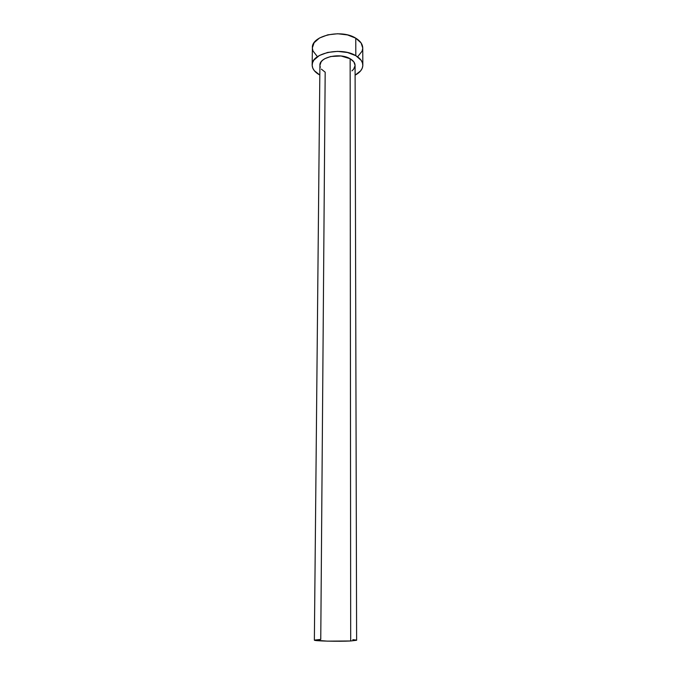 <?xml version="1.0" encoding="UTF-8"?>
<svg xmlns="http://www.w3.org/2000/svg" width="675" height="675" viewBox="0 0 675 675"><rect width="100%" height="100%" fill="white"/><g stroke="black" fill="none" stroke-linecap="round" stroke-linejoin="round"><path stroke-width="1.01" d="M356.619 640.271L355.084 65.399C355.016 62.851 353.371 60.623 350.139 58.733L350.688 640.98L356.619 640.271L350.688 640.98L350.139 58.733L353.886 61.923L355.084 65.416M319.916 65.289L321.165 61.779L322.768 60.1L324.945 58.624L330.716 56.506L341.052 55.983L350.139 58.733C340.073 52.473 319.191 57.113 319.916 65.281L314.364 640.128C313.36 641.014 338.546 641.621 350.688 640.98L327.274 641.14L314.364 640.119L320.76 639.394L325.181 72.183L321.342 69.12M312.382 47.807L314.111 42.719L319.494 38.011L327.78 34.838L337.652 33.75L347.515 34.931L355.759 38.171L361.083 42.93L362.737 47.984C362.635 44.221 360.315 40.964 355.759 38.171L355.809 55.679C360.391 58.404 362.728 61.577 362.829 65.205C362.703 69.128 360.129 72.444 355.109 75.153L360.627 70.875L362.188 68.335L362.821 65.661L362.475 62.952L361.167 60.311L355.809 55.679L355.759 38.171C341.381 28.822 311.318 35.733 312.382 47.773L312.171 65.028C311.091 53.291 341.348 46.567 355.809 55.679L347.515 52.515L337.593 51.367L327.653 52.431L319.326 55.519L313.9 60.1L312.55 62.724L312.179 65.433L312.77 68.116L314.305 70.672L319.815 75.035C314.82 72.284 312.272 68.951 312.171 65.028M320.304 67.331L319.916 65.467M355.084 65.627L353.607 69.263L351.937 70.883M358.138 56.152L362.095 51.165L362.728 48.414M312.39 48.187L312.981 50.946L316.879 55.974M352.823 639.664L356.113 640.043M362.737 47.95L362.829 65.163"/></g></svg>
